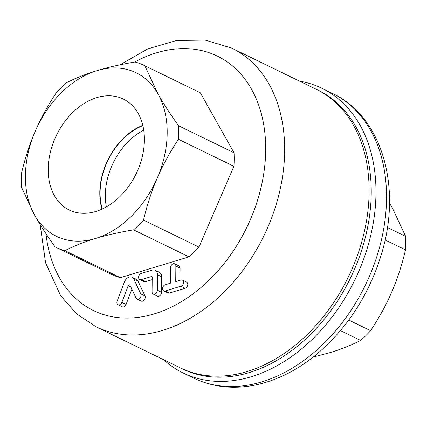 <?xml version="1.0" encoding="UTF-8"?>
<svg xmlns="http://www.w3.org/2000/svg" width="427" height="427" viewBox="0 0 427 427"><rect width="100%" height="100%" fill="white"/><g stroke="black" fill="none" stroke-linecap="round" stroke-linejoin="round"><path stroke-width="0.64" d="M152.071 291.849A3.368 2.418 -64 0 0 153.224 294.086A3.368 2.418 -64 0 0 155.914 293.418A3.368 2.418 -64 0 0 157.323 290.259L157.456 274.716A6.736 4.83 -64 0 0 155.156 270.248A6.736 4.83 -64 0 0 152.263 270.094L141.236 273.435A3.368 2.418 -64 0 0 138.706 276.402A3.368 2.418 -64 0 0 139.736 279.568A3.368 2.418 -64 0 0 141.182 279.648L151.158 276.627A1.345 0.966 116 0 1 151.734 276.659A1.345 0.966 116 0 1 152.199 277.55L152.071 291.849M155.156 270.248L159.383 272.309A6.736 4.83 116 0 1 161.684 276.776L161.545 292.319A3.368 2.418 116 0 1 160.136 295.473A3.368 2.418 116 0 1 157.446 296.141L153.224 294.086M152.177 279.653L145.404 281.708A3.368 2.418 116 0 1 143.958 281.628L139.736 279.568M165.222 284.766A3.368 2.418 -64 0 0 162.692 287.739A3.368 2.418 -64 0 0 163.722 290.904A3.368 2.418 -64 0 0 165.169 290.984L180.92 286.213A3.368 2.418 -64 0 0 183.455 283.24A3.368 2.418 -64 0 0 182.425 280.075A3.368 2.418 -64 0 0 180.973 279.995L175.727 281.585L175.86 266.042A3.368 2.418 -64 0 0 174.712 263.811A3.368 2.418 -64 0 0 172.017 264.473A3.368 2.418 -64 0 0 170.613 267.633L170.474 283.176L165.222 284.766M182.425 280.075L186.647 282.13A3.368 2.418 116 0 1 187.677 285.295A3.368 2.418 116 0 1 185.147 288.268L169.396 293.039A3.368 2.418 116 0 1 167.944 292.959L163.722 290.904M174.712 263.811L178.934 265.866A3.368 2.418 116 0 1 180.082 268.103L179.98 280.299M117.179 301.04A3.368 2.418 -64 0 0 118.044 304.739A3.368 2.418 -64 0 0 121.86 302.38L128.148 285.834A1.345 0.966 116 0 1 129.669 284.889A1.345 0.966 116 0 1 130.027 285.263L136.058 298.078A3.368 2.418 -64 0 0 136.944 299.012A3.368 2.418 -64 0 0 140.136 297.79A3.368 2.418 -64 0 0 140.782 293.888L133.832 279.119A6.736 4.83 -64 0 0 132.055 277.251A6.736 4.83 -64 0 0 124.428 281.964L117.179 301.04M131.874 289.191L126.082 304.44A3.368 2.418 116 0 1 122.266 306.799L118.044 304.739M132.055 277.251L136.282 279.306A6.736 4.83 116 0 1 138.054 281.174L145.009 295.948A3.368 2.418 116 0 1 144.358 299.85A3.368 2.418 116 0 1 141.172 301.072L136.944 299.012M143.734 130.192A58.878 42.209 -64 0 0 105.33 195.182A58.878 42.209 -64 0 0 106.371 206.903M102.266 209.016A58.878 42.209 116 0 1 100.083 192.625A58.878 42.209 116 0 1 142.869 125.655M144.395 139.971A61.728 44.253 116 0 1 119.266 197.205A61.728 44.253 116 0 1 70.556 210.628A61.728 44.253 116 0 1 56.519 135.162A61.728 44.253 116 0 1 124.593 99.699A61.728 44.253 116 0 1 144.395 139.971M142.794 125.341A59.252 42.476 -64 0 0 101.973 209.15M158.049 93.988C163.349 103.441 170.186 114.036 178.561 125.768A101.076 72.462 116 0 1 178.443 139.293C169.855 152.279 162.81 165.153 157.317 177.91A90.967 65.219 -64 0 0 158.049 93.988A90.967 65.219 -64 0 0 97.03 70.62C107.844 67.327 120.505 64.456 135.017 62A101.076 72.462 116 0 1 144.214 65.454A101.076 72.462 116 0 1 144.849 65.769L158.049 93.988M133.555 229.849C119.042 232.304 106.376 235.176 95.568 238.463A90.967 65.219 -64 0 0 157.317 177.91C151.782 190.645 147.182 204.709 143.504 220.092A101.076 72.462 116 0 1 133.555 229.849L189.022 256.867L120.366 277.662L64.893 250.649A101.076 72.462 116 0 1 55.697 247.196A101.076 72.462 116 0 1 55.062 246.881C46.687 235.149 39.85 224.554 34.55 215.101L21.35 186.882A101.076 72.462 116 0 1 21.467 173.357C25.145 157.974 29.751 143.915 35.281 131.174C40.773 118.423 47.819 105.549 56.412 92.558A101.076 72.462 116 0 1 66.361 82.801C75.958 77.954 86.179 73.892 97.03 70.62A90.967 65.219 -64 0 0 35.281 131.174A90.967 65.219 -64 0 0 34.55 215.101A90.967 65.219 -64 0 0 95.568 238.463C84.717 241.735 74.49 245.797 64.893 250.649M144.214 65.454L199.687 92.472A101.076 72.462 116 0 1 200.322 92.787L144.849 65.769M200.322 92.787L234.033 152.786L178.561 125.768M234.033 152.786A101.076 72.462 116 0 1 233.916 166.306L178.443 139.293M313.231 357.057L329.97 352.633C340.821 349.361 351.042 345.304 360.639 340.452A101.076 72.462 -64 0 0 370.588 330.695C379.181 317.709 386.227 304.835 391.719 292.079C397.249 279.338 401.855 265.279 405.533 249.896A101.076 72.462 -64 0 0 405.65 236.377L392.45 208.157L389.467 202.99M387.396 227.484L405.65 236.377M385.09 239.942L405.533 249.896M348.768 320.069L370.588 330.695M340.452 330.621L360.639 340.452M163.76 359.79A158.353 113.523 -64 0 0 183.226 373.022A158.353 113.523 -64 0 0 354.629 280.368A158.353 113.523 -64 0 0 321.91 88.293A158.353 113.523 -64 0 0 299.492 81.119M317.261 89.787A154.985 111.111 116 0 1 350.348 278.281A154.985 111.111 116 0 1 181.539 368.442M231.738 48.123L316.21 89.264A154.985 111.111 116 0 1 348.235 277.251A154.985 111.111 116 0 1 180.477 367.935L96.011 326.794A154.985 111.111 -64 0 0 263.763 236.11A154.985 111.111 -64 0 0 231.738 48.123L205.216 40.106L176.645 40.453L147.726 48.918L119.95 64.84M233.916 166.306L198.971 247.11L143.504 220.092M198.971 247.11A101.076 72.462 116 0 1 189.022 256.867M120.366 277.662A101.076 72.462 116 0 1 111.169 274.214L55.697 247.196M161.684 276.776L157.456 274.716M161.545 292.319L157.323 290.259M152.119 277.096L151.158 276.627M145.404 281.708L141.182 279.648M185.147 288.268L180.92 286.213M169.396 293.039L165.169 290.984M180.082 268.103L175.86 266.042M126.082 304.44L121.86 302.38M130.934 287.19L128.148 285.834M145.009 295.948L140.782 293.888M138.054 281.174L133.832 279.119M332.468 93.433A158.353 113.523 116 0 1 365.186 285.508A158.353 113.523 116 0 1 193.783 378.162C214.338 387.892 236.537 389.798 260.379 383.873C280.261 378.754 299.076 368.848 316.823 354.159C347.615 327.941 369.2 294.459 381.573 253.718C402.026 187.149 382.304 116.71 332.468 93.433L321.91 88.293M134.553 62.08A141.508 101.45 116 0 1 264.142 127.347A141.508 101.45 116 0 1 171.355 307.152A141.508 101.45 116 0 1 45.988 233.708M183.226 373.022L193.783 378.162M40.154 224.591L45.593 262.883L60.575 295.564L76.428 313.701L96.011 326.794"/></g></svg>
